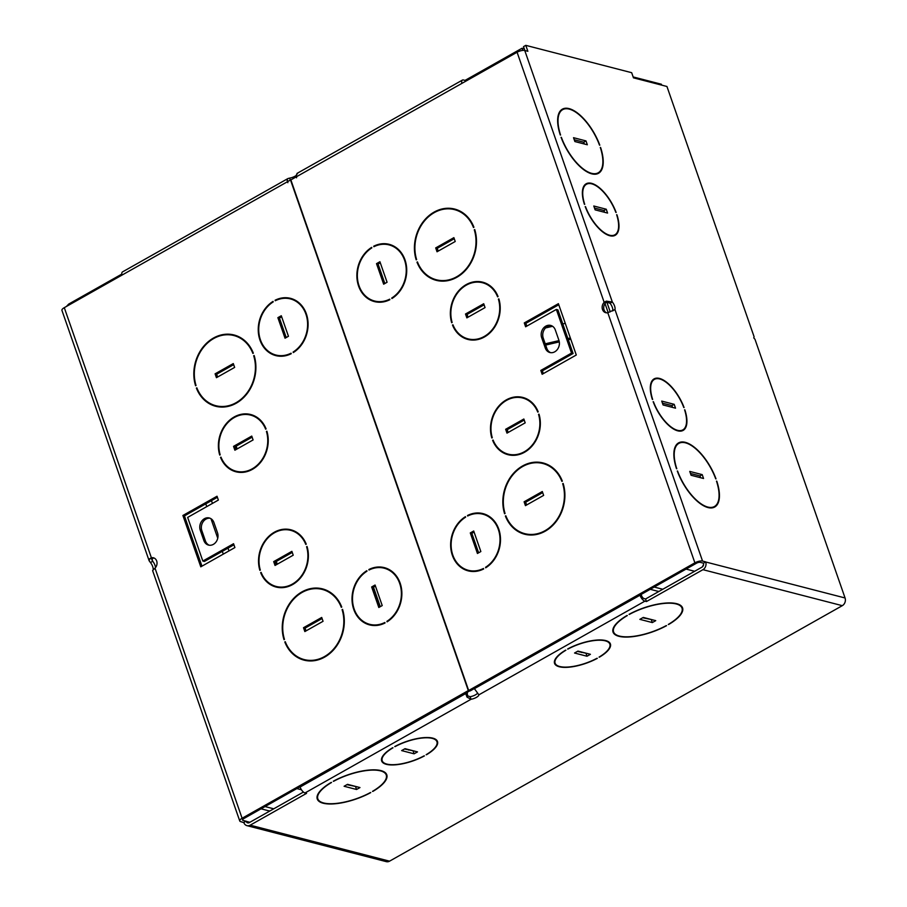 <?xml version="1.0" encoding="UTF-8"?>
<svg xmlns="http://www.w3.org/2000/svg" width="907" height="907" viewBox="0 0 907 907"><rect width="100%" height="100%" fill="white"/><g stroke="black" fill="none" stroke-linecap="round" stroke-linejoin="round"><path stroke-width="1.36" d="M303.426 792.06L249.289 822.615A2.902 2.415 -75.5 0 1 246.126 821.323L242.94 820.336A2.902 1.009 160.8 0 1 242.486 820.007A2.902 1.009 160.8 0 1 243.666 818.658L469.803 690.794M155.471 567.635A6.088 2.63 60.6 0 0 152.727 561.274L151.866 559.8L152.954 558.168A6.088 5.068 104.5 0 1 154.19 558.077M153.079 570.106L155.006 568.145A6.088 5.068 -75.5 0 0 156.956 562.125A6.088 5.068 -75.5 0 0 153.43 557.794A6.088 5.068 -75.5 0 0 151.39 557.771L149.7 558.723L149.133 560.753L150.449 562.555A6.088 2.63 -119.4 0 1 153.147 569.8M300.036 786.845L300.104 787.027A5.793 2.506 60.6 0 0 305.001 792.956L306.555 793.364L250.185 825.177A5.793 4.818 104.5 0 1 246.942 825.653A5.793 4.818 104.5 0 1 243.847 822.615L240.672 821.629A5.793 2.007 -19.2 0 1 239.743 820.96A5.793 2.007 -19.2 0 1 242.101 818.25L468.318 690.59L290.512 180.005L64.295 307.666A5.793 2.007 160.8 0 0 61.937 310.375L149.133 560.753M461.878 83.399A5.793 2.506 -119.4 0 1 462.423 80.088A5.793 2.506 -119.4 0 1 463.477 79.997L465.042 80.406L522.035 48.241L524.269 48.819M633.154 76.936L661.396 84.238L661.702 85.122M296.476 175.198A6.088 2.109 -19.2 0 1 289.605 178.123L287.95 178.543L286.986 179.96L287.859 182.692M66.426 306.464L68.717 304.06L121.787 274.107M234.902 547.567L200.776 566.83L182.897 515.482L217.022 496.231L218.36 500.074L187.647 517.409L202.839 561.048L233.553 543.724L234.902 547.567M203.86 540.515L200.277 530.244A8.696 7.233 -75.5 0 1 201.739 521.117A8.696 7.233 -75.5 0 1 209.279 517.976A8.696 7.233 -75.5 0 1 213.927 522.545L217.51 532.806A8.696 7.233 -75.5 0 1 216.059 541.933A8.696 7.233 -75.5 0 1 208.508 545.084A8.696 7.233 -75.5 0 1 203.86 540.515L205.413 540.912L201.842 530.652A8.696 7.233 104.5 0 1 203.021 521.91A8.696 7.233 104.5 0 1 210.05 518.226M290.705 530.346A28.979 24.115 104.5 0 0 265.921 540.323A28.979 24.115 104.5 0 0 260.32 570.084L259.867 570.333A29.557 24.591 -75.5 0 1 265.57 539.971A29.557 24.591 -75.5 0 1 290.841 529.79A29.557 24.591 -75.5 0 1 306.237 544.166L305.784 544.427A28.979 24.115 104.5 0 0 290.705 530.346L292.258 530.754A28.979 24.115 -75.5 0 1 298.278 533.407M276.204 586.466A28.979 24.115 104.5 0 0 300.977 576.501A28.979 24.115 104.5 0 0 306.589 546.74L307.042 546.479A29.557 24.591 -75.5 0 1 301.339 576.852A29.557 24.591 -75.5 0 1 276.057 587.033A29.557 24.591 -75.5 0 1 260.672 572.646L261.125 572.385A28.979 24.115 104.5 0 0 276.204 586.466L277.757 586.874A28.979 24.115 -75.5 0 0 284.322 587.464M322.336 589.437A36.223 30.135 104.5 0 0 291.272 602.021A36.223 30.135 104.5 0 0 284.458 639.39L284.004 639.65A36.813 30.623 -75.5 0 1 290.909 601.67A36.813 30.623 -75.5 0 1 322.484 588.87A36.813 30.623 -75.5 0 1 341.746 607.055L341.293 607.316A36.223 30.135 104.5 0 0 322.336 589.437L323.89 589.833A36.223 30.135 -75.5 0 1 331.588 593.269M284.809 641.963A36.813 30.623 -75.5 0 0 304.072 660.149A36.813 30.623 -75.5 0 0 335.647 647.349A36.813 30.623 -75.5 0 0 342.551 609.368L342.098 609.629A36.223 30.135 104.5 0 1 335.284 646.997A36.223 30.135 104.5 0 1 304.219 659.582A36.223 30.135 104.5 0 1 285.263 641.702L285.422 642.122M275.025 565.469L273.687 561.614L291.884 551.343L293.222 555.197L275.025 565.469M304.843 631.567L303.505 627.723L321.713 617.452L323.051 621.295L304.843 631.567M220.537 457.389A29.557 24.591 -75.5 0 0 235.922 471.776A29.557 24.591 -75.5 0 0 261.205 461.584A29.557 24.591 -75.5 0 0 266.896 431.222L266.443 431.471A28.979 24.115 104.5 0 1 260.842 461.232A28.979 24.115 104.5 0 1 236.069 471.209A28.979 24.115 104.5 0 1 220.991 457.128L221.161 457.547M266.091 428.909A29.557 24.591 -75.5 0 0 250.706 414.522A29.557 24.591 -75.5 0 0 225.424 424.703A29.557 24.591 -75.5 0 0 219.732 455.076L220.186 454.815A28.979 24.115 104.5 0 1 225.786 425.054A28.979 24.115 104.5 0 1 250.559 415.089A28.979 24.115 104.5 0 1 265.638 429.17L266.091 428.909M196.388 388.083A36.813 30.623 -75.5 0 0 215.662 406.268A36.813 30.623 -75.5 0 0 247.226 393.468A36.813 30.623 -75.5 0 0 254.141 355.487L253.688 355.748A36.223 30.135 104.5 0 1 246.874 393.116A36.223 30.135 104.5 0 1 215.809 405.701A36.223 30.135 104.5 0 1 196.853 387.822L197.012 388.241M233.927 335.545A36.223 30.135 104.5 0 0 202.862 348.141A36.223 30.135 104.5 0 0 196.048 385.509L195.583 385.77A36.813 30.623 -75.5 0 1 202.499 347.789A36.813 30.623 -75.5 0 1 234.074 334.989A36.813 30.623 -75.5 0 1 253.336 353.174L252.883 353.435A36.223 30.135 104.5 0 0 233.927 335.545L235.48 335.953A36.223 30.135 -75.5 0 1 243.178 339.388M253.087 439.94L234.89 450.212L233.541 446.357L251.749 436.086L253.087 439.94M234.641 367.414L216.433 377.686L215.095 373.831L233.292 363.571L234.641 367.414M384.194 568.201A28.979 24.115 104.5 0 0 369.036 570.038L368.854 569.528A29.557 24.591 -75.5 0 1 384.33 567.635A29.557 24.591 -75.5 0 1 401.835 591.942A29.557 24.591 -75.5 0 1 387.074 621.839L386.892 621.329A28.979 24.115 104.5 0 0 401.348 592.01A28.979 24.115 104.5 0 0 384.194 568.201L385.747 568.598A28.979 24.115 -75.5 0 1 391.767 571.263M369.693 624.322A28.979 24.115 104.5 0 0 384.851 622.485L385.022 622.996A29.557 24.591 -75.5 0 1 369.546 624.889A29.557 24.591 -75.5 0 1 352.052 600.581A29.557 24.591 -75.5 0 1 366.802 570.684L366.984 571.195A28.979 24.115 104.5 0 0 352.54 600.513A28.979 24.115 104.5 0 0 369.693 624.322L371.246 624.73A28.979 24.115 -75.5 0 0 377.811 625.308M371.655 586.954L375.067 585.026L382.221 605.57L378.809 607.497L371.655 586.954L373.219 587.362L375.441 586.103M293.301 352.562A29.557 24.591 -75.5 0 0 308.051 322.654A29.557 24.591 -75.5 0 0 290.557 298.358A29.557 24.591 -75.5 0 0 275.082 300.24L275.263 300.75A28.979 24.115 104.5 0 1 290.41 298.913A28.979 24.115 104.5 0 1 307.564 322.722A28.979 24.115 104.5 0 1 293.12 352.041L293.301 352.562M273.03 301.396A29.557 24.591 -75.5 0 0 258.28 331.293A29.557 24.591 -75.5 0 0 275.773 355.601A29.557 24.591 -75.5 0 0 291.249 353.707L291.068 353.197A28.979 24.115 104.5 0 1 275.921 355.034A28.979 24.115 104.5 0 1 258.767 331.225A28.979 24.115 104.5 0 1 273.211 301.906L273.03 301.396M281.295 315.749L288.449 336.282L285.036 338.209L277.882 317.665L281.295 315.749M201.955 566.161L184.45 515.89L217.397 497.297M202.839 561.048L204.404 561.456L233.927 544.79M209.302 545.232A8.696 7.233 104.5 0 1 205.413 540.912M217.623 377.017L216.648 374.24L233.666 364.637M236.069 449.543L235.106 446.754L252.123 437.151M225.537 334.83A36.813 30.623 104.5 0 1 234.845 335.205M216.444 406.449A36.813 30.623 104.5 0 1 208.111 402.266M215.809 405.701L217.363 406.109A36.223 30.135 -75.5 0 0 225.752 406.824M244.006 414.499A29.557 24.591 104.5 0 1 251.477 414.737M258.144 418.15A28.979 24.115 -75.5 0 0 252.123 415.485L250.559 415.089M236.704 471.957A29.557 24.591 104.5 0 1 230.049 468.545M236.069 471.209L237.623 471.606A28.979 24.115 -75.5 0 0 244.187 472.196M306.033 630.898L305.058 628.12L322.076 618.517M276.204 564.8L275.24 562.023L292.258 552.42M304.854 660.341A36.813 30.623 104.5 0 1 296.532 656.146M304.219 659.582L305.772 659.99A36.223 30.135 -75.5 0 0 314.162 660.704M313.947 588.711A36.813 30.623 104.5 0 1 323.255 589.085M276.839 587.214A29.557 24.591 104.5 0 1 270.184 583.802M284.14 529.756A29.557 24.591 104.5 0 1 291.623 530.005M286.215 337.54L279.435 318.074L281.669 316.815M276.556 355.782A29.557 24.591 104.5 0 1 269.889 352.37M275.921 355.034L277.474 355.442A28.979 24.115 -75.5 0 0 284.038 356.032M283.857 298.324A29.557 24.591 104.5 0 1 291.328 298.573M297.995 301.974A28.979 24.115 -75.5 0 0 291.975 299.321L290.41 298.913M379.999 606.828L373.219 587.362M370.328 625.07A29.557 24.591 104.5 0 1 363.673 621.658M377.629 567.612A29.557 24.591 104.5 0 1 385.112 567.85M151.866 558.814L152.727 561.274L150.449 562.555M152.603 570.582L239.743 820.96M64.295 307.666L151.39 557.771L152.954 558.168M243.779 822.434L246.058 821.141M246.942 825.653L386.314 861.65A5.793 4.818 -75.5 0 0 389.545 861.174L842.297 605.672A5.793 4.818 -75.5 0 0 845.063 597.974L754.998 339.331L753.774 337.858L754.102 336.769L666.94 86.482L633.46 77.832L631.68 72.696L525.788 45.35L527.851 51.291L524.745 50.486A5.793 2.007 160.8 0 0 517.081 52.243L290.864 179.903L468.67 690.499L694.887 562.839A5.793 2.007 -19.2 0 1 702.551 561.07L705.657 561.875L703.424 563.258A2.902 2.415 -75.5 0 1 702.041 567.113L645.569 598.983L644.015 598.575A2.902 1.258 60.6 0 1 641.555 595.604L641.147 594.436M477.626 693.129A6.088 2.109 -19.2 0 1 470.143 696.701L467.706 695.873L467.264 693.968A6.088 5.068 104.5 0 1 467.524 692.324M651.997 619.685L642.7 617.758M586.682 653.346L577.385 651.419M681.917 606.681A36.813 12.766 -19.2 0 1 681.86 607.656M613.438 631.487A36.813 12.766 -19.2 0 1 612.792 630.762M609.708 642.746A29.557 10.26 -19.2 0 1 609.617 643.471M356.236 786.596L346.939 784.668M413.773 750.928L404.477 748.989M317.665 798.398A36.813 12.766 -19.2 0 1 317.019 797.661M386.155 773.592A36.813 12.766 -19.2 0 1 386.099 774.567M436.789 740.327A29.557 10.26 -19.2 0 1 436.709 741.053M470.143 696.701L471.028 699.263A6.088 2.109 160.8 0 0 478.873 694.841L474.395 688.662A6.088 5.068 -75.5 0 0 474.327 688.583M705.657 561.875L705.691 561.977A5.793 4.818 104.5 0 1 702.936 569.675L646.464 601.545L644.9 601.148A5.793 2.506 -119.4 0 1 640.002 595.207L639.968 595.105M382.198 760.769A28.979 10.056 -19.2 0 0 424.102 755.837L424.408 755.916A29.557 10.26 160.8 0 1 381.654 760.962A29.557 10.26 160.8 0 1 392.674 747.719L392.992 747.799A28.979 10.056 -19.2 0 0 382.198 760.769L381.53 758.864M386.246 774.997A36.223 12.573 -19.2 0 0 333.606 781.312L333.288 781.233A36.813 12.766 160.8 0 1 386.79 774.805A36.813 12.766 160.8 0 1 372.822 791.437L372.505 791.358A36.223 12.573 -19.2 0 0 386.246 774.997L385.509 772.866M331.248 782.39A36.813 12.766 160.8 0 0 317.269 799.022A36.813 12.766 160.8 0 0 370.77 792.593L370.464 792.514A36.223 12.573 -19.2 0 1 317.824 798.829A36.223 12.573 -19.2 0 1 331.554 782.469L331.248 782.39M401.631 750.599L405.044 748.672L417.503 751.892L414.091 753.819L401.631 750.599M344.093 786.267L347.506 784.34L359.966 787.559L356.553 789.487L344.093 786.267M565.583 650.149A29.557 10.26 160.8 0 0 554.562 663.391A29.557 10.26 160.8 0 0 597.316 658.346L597.01 658.255A28.979 10.056 -19.2 0 1 555.107 663.198A28.979 10.056 -19.2 0 1 565.9 650.228L565.583 650.149M599.368 657.19A29.557 10.26 160.8 0 0 610.4 643.947A29.557 10.26 160.8 0 0 567.635 648.993L567.941 649.072A28.979 10.056 -19.2 0 1 609.844 644.129A28.979 10.056 -19.2 0 1 599.062 657.099L599.289 656.963M627.009 615.479A36.813 12.766 160.8 0 0 613.041 632.111A36.813 12.766 160.8 0 0 666.543 625.683L666.226 625.603A36.223 12.573 -19.2 0 1 613.586 631.918A36.223 12.573 -19.2 0 1 627.327 615.558L627.009 615.479M682.007 608.087A36.223 12.573 -19.2 0 0 629.367 614.402L629.061 614.322A36.813 12.766 160.8 0 1 682.563 607.894A36.813 12.766 160.8 0 1 668.584 624.526L668.278 624.447A36.223 12.573 -19.2 0 0 682.007 608.087L681.27 605.955M586.999 656.237L574.539 653.017L577.952 651.09L590.412 654.31L586.999 656.237L586.103 653.664M652.326 622.576L639.866 619.356L643.278 617.429L655.738 620.649L652.326 622.576L651.43 620.014M436.936 741.711A28.979 10.056 -19.2 0 0 395.033 746.642L394.726 746.563A29.557 10.26 160.8 0 1 437.491 741.518A29.557 10.26 160.8 0 1 426.46 754.76L426.154 754.681A28.979 10.056 -19.2 0 0 436.936 741.711L436.278 739.806M646.464 601.545L645.569 598.983M465.722 693.345A6.088 5.068 -75.5 0 0 465.699 693.572L467.264 693.968M300.104 787.027L465.699 693.572L467.026 697.132L471.028 699.263L305.001 792.956M525.788 45.35L523.509 46.631L524.87 50.52M612.678 310.84L614.957 309.548A6.088 2.63 60.6 0 0 612.327 302.008L610.06 303.289A6.088 2.63 -119.4 0 1 612.678 310.84L612.667 310.931M468.67 690.499L470.223 690.896L696.44 563.236A2.902 1.009 160.8 0 1 700.272 562.351L703.39 563.156M574.256 139.757L583.723 142.195L584.346 143.998M594.493 208.054L603.96 210.503L604.584 212.295M561.263 109.928A36.813 15.941 -119.4 0 1 562.816 109.577M562.623 109.679A36.223 15.691 -119.4 0 1 599.482 145.097L599.799 145.177A36.813 15.941 60.6 0 0 562.34 109.18A36.813 15.941 60.6 0 0 560.265 134.973L560.583 135.052A36.223 15.691 -119.4 0 1 562.623 109.679L560.356 110.96A36.223 15.691 60.6 0 0 560.175 111.073M598.427 172.67A36.813 15.941 -119.4 0 1 597.328 173.827M595.774 174.167A36.223 15.691 60.6 0 0 595.967 174.065L598.235 172.784A36.223 15.691 -119.4 0 1 561.388 137.365L561.07 137.286A36.813 15.941 60.6 0 0 598.529 173.282A36.813 15.941 60.6 0 0 600.604 147.49L600.287 147.41A36.223 15.691 -119.4 0 1 598.235 172.784M585.083 184.563A29.557 12.8 -119.4 0 1 586.353 184.336M614.844 234.822A29.557 12.8 -119.4 0 1 613.994 235.786M690.465 473.477L699.932 475.914L700.555 477.717M662.439 403.162L671.906 405.599L672.529 407.39M714.637 506.389A36.813 15.941 -119.4 0 1 713.537 507.546M711.995 507.886A36.223 15.691 60.6 0 0 712.176 507.784L714.455 506.503A36.223 15.691 -119.4 0 1 677.597 471.084L677.291 471.005A36.813 15.941 60.6 0 0 714.739 507.002A36.813 15.941 60.6 0 0 716.813 481.209L716.496 481.129A36.223 15.691 -119.4 0 1 714.455 506.503M677.484 443.648A36.813 15.941 -119.4 0 1 679.026 443.296M678.844 443.398A36.223 15.691 -119.4 0 1 715.702 478.817L716.008 478.896A36.813 15.941 60.6 0 0 678.561 442.899A36.813 15.941 60.6 0 0 676.486 468.692L676.792 468.772A36.223 15.691 -119.4 0 1 678.844 443.398L676.565 444.679A36.223 15.691 60.6 0 0 676.384 444.793M682.79 429.918A29.557 12.8 -119.4 0 1 681.939 430.893M653.029 379.67A29.557 12.8 -119.4 0 1 654.298 379.432M682.858 429.873A28.979 12.551 -119.4 0 0 684.581 409.805L684.887 409.885A29.557 12.8 60.6 0 1 683.152 430.383A29.557 12.8 60.6 0 1 653.153 401.688L653.459 401.767A28.979 12.551 -119.4 0 0 682.858 429.873L680.669 431.12M663.062 404.953L661.725 401.098L674.173 404.318L675.522 408.173L663.062 404.953M691.089 475.268L689.751 471.413L702.211 474.633L703.549 478.488L691.089 475.268M585.208 206.592A29.557 12.8 60.6 0 0 615.207 235.287A29.557 12.8 60.6 0 0 616.953 214.789L616.635 214.71A28.979 12.551 -119.4 0 1 614.923 234.777A28.979 12.551 -119.4 0 1 585.525 206.671L585.208 206.592M616.148 212.476A29.557 12.8 60.6 0 0 586.149 183.792A29.557 12.8 60.6 0 0 584.403 204.279L584.72 204.358A28.979 12.551 -119.4 0 1 586.432 184.291A28.979 12.551 -119.4 0 1 615.83 212.397L616.148 212.476M607.577 213.066L595.117 209.857L593.779 206.002L606.239 209.222L607.577 213.066M587.328 144.769L574.879 141.549L573.53 137.694L585.99 140.914L587.328 144.769M654.378 379.398A28.979 12.551 -119.4 0 0 652.655 399.465L652.348 399.386A29.557 12.8 60.6 0 1 654.094 378.888A29.557 12.8 60.6 0 1 684.082 407.572L683.776 407.492A28.979 12.551 -119.4 0 0 654.378 379.398L652.178 380.634M524.745 50.486L612.327 302.008L606.295 301.147L604.175 302.348A6.088 5.068 -75.5 0 0 602.225 308.38A6.088 5.068 -75.5 0 0 605.751 312.7A6.088 5.068 -75.5 0 0 607.792 312.734L614.957 309.548L702.551 561.07M606.556 312.824A6.088 5.068 104.5 0 1 605.729 302.757L606.76 302.054L610.06 303.289M605.729 302.757L604.175 302.348L517.081 52.243M543.35 373.605L542.375 370.827L573.088 353.492L557.896 309.854L556.342 309.446L525.629 326.781L524.28 322.926L558.406 303.675L576.285 355.011L542.159 374.274L540.821 370.419L571.535 353.084L556.342 309.446M526.808 326.112L525.845 323.334L558.78 304.741M550.696 352.676A8.696 7.233 104.5 0 1 546.808 348.356L543.236 338.096A8.696 7.233 104.5 0 1 544.415 329.354A8.696 7.233 104.5 0 1 551.433 325.67M526.627 504.984L525.652 502.206L542.669 492.603M508.169 432.458L507.206 429.68L524.223 420.077M525.448 534.416A36.813 30.623 104.5 0 1 517.115 530.232M524.813 533.667A36.223 30.135 104.5 0 1 505.845 515.788L505.392 516.038A36.813 30.623 -75.5 0 0 524.665 534.223A36.813 30.623 -75.5 0 0 556.229 521.423A36.813 30.623 -75.5 0 0 563.145 483.454L562.691 483.703A36.223 30.135 104.5 0 1 555.878 521.072A36.223 30.135 104.5 0 1 524.813 533.667L526.366 534.064A36.223 30.135 -75.5 0 0 534.756 534.79M534.54 462.797A36.813 30.623 104.5 0 1 543.849 463.16M552.182 467.343A36.223 30.135 -75.5 0 0 544.483 463.919L542.93 463.511A36.223 30.135 104.5 0 1 561.887 481.39L562.34 481.141A36.813 30.623 -75.5 0 0 543.078 462.955A36.813 30.623 -75.5 0 0 511.503 475.756A36.813 30.623 -75.5 0 0 504.587 513.725L505.052 513.475A36.223 30.135 104.5 0 1 511.865 476.107A36.223 30.135 104.5 0 1 542.93 463.511M508.804 454.872A29.557 24.591 104.5 0 1 502.149 451.471M508.169 454.135A28.979 24.115 104.5 0 1 493.091 440.054L492.637 440.303A29.557 24.591 -75.5 0 0 508.022 454.69A29.557 24.591 -75.5 0 0 533.305 444.509A29.557 24.591 -75.5 0 0 539.007 414.136L538.554 414.397A28.979 24.115 104.5 0 1 532.953 444.158A28.979 24.115 104.5 0 1 508.169 454.135L509.734 454.532A28.979 24.115 -75.5 0 0 516.287 455.121M516.106 397.425A29.557 24.591 104.5 0 1 523.588 397.663M530.244 401.075A28.979 24.115 -75.5 0 0 524.223 398.411L522.67 398.003A28.979 24.115 104.5 0 1 537.749 412.084L538.202 411.835A29.557 24.591 -75.5 0 0 522.817 397.447A29.557 24.591 -75.5 0 0 497.535 407.628A29.557 24.591 -75.5 0 0 491.832 438.002L492.286 437.741A28.979 24.115 104.5 0 1 497.886 407.98A28.979 24.115 104.5 0 1 522.67 398.003M438.217 251.103L437.242 248.314L454.26 238.711M468.035 317.201L467.071 314.423L484.089 304.82M446.131 208.905A36.813 30.623 104.5 0 1 455.439 209.279M463.76 213.462A36.223 30.135 -75.5 0 0 456.074 210.027L454.52 209.63A36.223 30.135 104.5 0 1 473.477 227.51L473.93 227.26A36.813 30.623 -75.5 0 0 454.668 209.064A36.813 30.623 -75.5 0 0 423.093 221.864A36.813 30.623 -75.5 0 0 416.177 259.844L416.63 259.595A36.223 30.135 104.5 0 1 423.456 222.215A36.223 30.135 104.5 0 1 454.52 209.63M437.038 280.535A36.813 30.623 104.5 0 1 428.705 276.352M436.403 279.787A36.223 30.135 104.5 0 1 417.435 261.896L416.982 262.157A36.813 30.623 -75.5 0 0 436.256 280.342A36.813 30.623 -75.5 0 0 467.819 267.542A36.813 30.623 -75.5 0 0 474.735 229.562L474.282 229.822A36.223 30.135 104.5 0 1 467.468 267.191A36.223 30.135 104.5 0 1 436.403 279.787L437.956 280.184A36.223 30.135 -75.5 0 0 446.346 280.909M475.971 282.156A29.557 24.591 104.5 0 1 483.454 282.394M490.109 285.807A28.979 24.115 -75.5 0 0 484.089 283.143L482.524 282.746A28.979 24.115 104.5 0 1 497.603 296.827L498.068 296.566A29.557 24.591 -75.5 0 0 482.671 282.179A29.557 24.591 -75.5 0 0 457.4 292.371A29.557 24.591 -75.5 0 0 451.697 322.733L452.151 322.473A28.979 24.115 104.5 0 1 457.752 292.723A28.979 24.115 104.5 0 1 482.524 282.746M468.67 339.615A29.557 24.591 104.5 0 1 462.014 336.202M468.035 338.867A28.979 24.115 104.5 0 1 452.956 324.785L452.502 325.046A29.557 24.591 -75.5 0 0 467.887 339.433A29.557 24.591 -75.5 0 0 493.17 329.252A29.557 24.591 -75.5 0 0 498.873 298.879L498.408 299.14A28.979 24.115 104.5 0 1 492.807 328.901A28.979 24.115 104.5 0 1 468.035 338.867L469.588 339.275A28.979 24.115 -75.5 0 0 476.152 339.853M478.624 552.805L471.844 533.339L474.078 532.08M476.254 513.589A29.557 24.591 104.5 0 1 483.737 513.838M490.392 517.239A28.979 24.115 -75.5 0 0 484.372 514.575L482.819 514.178A28.979 24.115 104.5 0 1 499.972 537.987A28.979 24.115 104.5 0 1 485.528 567.306L485.698 567.816A29.557 24.591 -75.5 0 0 500.46 537.919A29.557 24.591 -75.5 0 0 482.966 513.611A29.557 24.591 -75.5 0 0 467.479 515.505L467.661 516.015A28.979 24.115 104.5 0 1 482.819 514.178M468.964 571.047A29.557 24.591 104.5 0 1 462.298 567.635M468.318 570.299A28.979 24.115 104.5 0 1 451.164 546.49A28.979 24.115 104.5 0 1 465.62 517.171L465.438 516.661A29.557 24.591 -75.5 0 0 450.677 546.558A29.557 24.591 -75.5 0 0 468.182 570.866A29.557 24.591 -75.5 0 0 483.658 568.972L483.476 568.462A28.979 24.115 104.5 0 1 468.318 570.299L469.883 570.707A28.979 24.115 -75.5 0 0 476.436 571.285M384.851 283.517L378.072 264.05L380.294 262.792M382.482 244.3A29.557 24.591 104.5 0 1 389.965 244.55M396.62 247.962A28.979 24.115 -75.5 0 0 390.6 245.298L389.046 244.89A28.979 24.115 104.5 0 1 406.2 268.71A28.979 24.115 104.5 0 1 391.745 298.018L391.926 298.539A29.557 24.591 -75.5 0 0 406.687 268.631A29.557 24.591 -75.5 0 0 389.182 244.334A29.557 24.591 -75.5 0 0 373.707 246.216L373.888 246.727A28.979 24.115 104.5 0 1 389.046 244.89M375.181 301.759A29.557 24.591 104.5 0 1 368.525 298.358M374.546 301.011A28.979 24.115 104.5 0 1 357.392 277.202A28.979 24.115 104.5 0 1 371.836 247.883L371.666 247.373A29.557 24.591 -75.5 0 0 356.905 277.27A29.557 24.591 -75.5 0 0 374.398 301.577A29.557 24.591 -75.5 0 0 389.885 299.695L389.704 299.174A28.979 24.115 104.5 0 1 374.546 301.011L376.099 301.419A28.979 24.115 -75.5 0 0 382.663 302.008M555.322 329.989A8.696 7.233 -75.5 0 0 550.674 325.42A8.696 7.233 -75.5 0 0 543.123 328.561A8.696 7.233 -75.5 0 0 541.672 337.687L545.254 347.959A8.696 7.233 -75.5 0 0 549.903 352.528A8.696 7.233 -75.5 0 0 557.442 349.376A8.696 7.233 -75.5 0 0 558.905 340.25L555.322 329.989M483.714 303.743L485.052 307.598L466.856 317.869L465.506 314.015L483.714 303.743M453.885 237.645L455.223 241.5L437.027 251.772L435.689 247.917L453.885 237.645M505.653 429.283L523.849 419.011L525.187 422.855L506.99 433.127L505.653 429.283L507.206 429.68M524.099 501.798L542.295 491.526L543.644 495.381L525.436 505.653L524.099 501.798L525.652 502.206M387.074 282.258L383.661 284.186L376.507 263.654L379.92 261.726L387.074 282.258M477.433 553.474L470.291 532.931L473.703 531.003L480.846 551.547L477.433 553.474M524.28 322.926L525.845 323.334M571.535 353.084L573.088 353.492M540.821 370.419L542.375 370.827M498.408 299.14L498.986 299.287M452.502 325.046L453.126 325.205M474.282 229.822L474.86 229.97M416.982 262.157L417.605 262.316M467.071 314.423L465.506 314.015M437.242 248.314L435.689 247.917M492.637 440.303L493.261 440.473M538.554 414.397L539.121 414.544M562.691 483.703L563.27 483.85M505.392 516.038L506.015 516.196M374.512 246.421L373.707 246.216M392.448 298.199L391.745 298.018M378.072 264.05L376.507 263.654M468.295 515.709L467.479 515.505M486.22 567.487L485.528 567.306M471.844 533.339L470.291 532.931M671.906 405.599L674.173 404.318M699.932 475.914L702.211 474.633M603.96 210.503L606.239 209.222M583.723 142.195L585.99 140.914M413.195 751.245L414.091 753.819M355.657 786.913L356.553 789.487M468.318 690.59L469.871 690.998M182.897 515.482L184.45 515.89M216.648 374.24L215.095 373.831M235.106 446.754L233.541 446.357M253.688 355.748L254.266 355.895M266.443 431.471L267.021 431.63M305.058 628.12L303.505 627.723M275.24 562.023L273.687 561.614M342.098 609.629L342.676 609.776M306.589 546.74L307.156 546.887M260.672 572.646L261.295 572.805M279.435 318.074L277.882 317.665M275.887 300.444L275.082 300.24M293.823 352.222L293.12 352.041M369.659 569.732L368.854 569.528M387.595 621.51L386.892 621.329M287.95 178.543L122.513 271.907A5.793 2.506 60.6 0 0 121.957 275.127M296.555 177.783L296.544 174.563L297.451 173.702M289.605 178.123L290.308 180.119M465.042 80.406L465.393 81.415M522.783 50.407L522.035 48.241M261.069 808.829L268.143 810.654A14.489 12.052 -75.5 0 0 269.946 810.949M650.24 589.312L657.19 591.103A14.489 12.052 -75.5 0 0 658.992 591.398M702.233 566.988A14.489 12.052 -75.5 0 0 703.594 564.369M223.292 554.12L222.317 551.343M217.748 538.214L210.957 518.691M206.751 506.628L205.787 503.85M211.467 500.641L212.442 503.419M228.008 548.134L228.983 550.912M408.603 750.055L409.17 749.738M581.512 652.484L582.079 652.156M642.938 617.814L643.505 617.497M380.271 606.67L373.491 587.203M570.786 339.218L568.326 339.785M559.302 341.894L545.663 345.068M277.281 564.199L276.318 561.41M237.146 448.931L236.171 446.153M570.356 337.971L567.884 338.549M559.018 340.613L545.232 343.821M565.265 323.334L562.793 323.912M552.59 326.293L545.572 327.926M246.126 821.323L249.856 822.286M242.634 819.463L242.94 820.336M155.006 568.145L242.101 818.25M149.7 558.723L152.07 558.542M250.185 825.177L389.545 861.174M644.9 601.148L478.873 694.841M842.297 605.672L702.936 569.675M467.026 697.132L467.706 695.873M474.395 688.662L640.002 595.207M705.691 561.977L845.063 597.974M606.295 301.147L606.76 302.054M694.887 562.839L607.792 312.734M543.236 338.096L541.672 337.687M545.254 347.959L546.808 348.356M201.842 530.652L200.277 530.244M286.986 179.96L288.233 181.287M265.071 806.572L273.733 808.817M301.464 789.77L296.918 788.602M654.23 587.056L662.779 589.267M694.637 571.285L686.089 569.086M606.817 302.031L610.241 311.861M608.166 312.609L605.026 303.596M614.923 234.777L612.724 236.013M586.432 184.291L584.233 185.538M317.824 798.829L317.076 796.697M555.107 663.198L554.438 661.282M609.844 644.129L609.187 642.224M613.586 631.918L612.849 629.787M462.423 80.088L296.986 173.441"/></g></svg>
